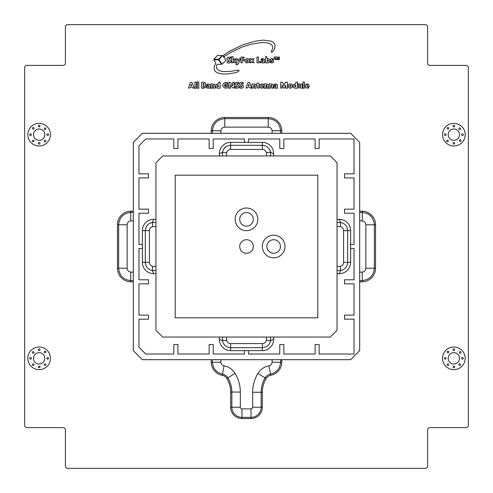 <?xml version="1.0" encoding="UTF-8"?>
<svg xmlns="http://www.w3.org/2000/svg" width="493" height="493" viewBox="0 0 493 493"><rect width="100%" height="100%" fill="white"/><g stroke="black" fill="none" stroke-linecap="round" stroke-linejoin="round"><path stroke-width="0.74" d="M213.814 59.869L215.817 62.968L214.375 66.333L214.159 69.291L215.102 71.288L217.314 72.884L222.084 73.987L228.561 73.895L236.35 72.563L238.84 71.121L239.031 70.481L238.569 70.043L229.381 71.522L222.91 71.491L219.601 70.776L217.598 69.55L216.526 67.948L216.723 64.928L217.24 64.349L221.591 64.269L218.399 59.715L213.814 59.869M281.719 82.282L280.72 82.208L280.72 88.222L281.836 87.988L282.082 85.073L283.512 88.185L284.449 88.019L285.601 85.394L285.749 88.222L287.425 88.222L287.425 82.232L285.336 82.232L283.925 85.757L282.717 82.356L281.719 82.282M204.478 86.33L204.151 86.928L203.387 87.002L203.19 85.745L203.948 85.696L204.478 86.33M204.034 84.408L203.196 84.525L203.196 83.539L204.034 83.656L204.034 84.408M202.962 82.232L201.655 82.232L201.655 88.278L205.156 87.853L205.963 86.466L205.396 85.018L205.766 83.299L204.854 82.485L202.962 82.232M218.344 86.552L217.512 86.971L217.53 85.042L218.196 85.129L218.344 86.552M218.442 82.411L218.319 83.779L216.156 84.432L215.78 87.125L216.988 88.111L220.106 88.198L220.106 81.998L218.442 82.411M268.408 61.194L267.422 61.631L267.231 59.863L268.284 59.986L268.408 61.194M266.343 56.603L265.628 56.603L265.628 62.833L268.365 62.901L269.794 61.791L269.887 59.819L269.024 58.71L267.064 58.71L266.966 56.75L266.343 56.603M191.678 85.714L190.803 85.708L191.259 84.285L191.678 85.714M190.36 82.682L188.48 87.933L189.75 88.087L190.514 87.144L191.333 87.027L192.122 87.125L192.584 88.001L194.15 88.105L192.338 82.916L191.346 82.288L190.36 82.682M217.592 55.389L213.765 59.234L218.584 59.234L222.14 55.524L217.592 55.389M235.894 82.528L235.032 83.588L235.013 84.346L237.404 86.515L236.517 87.014L235.032 86.441L235.025 87.686L235.87 88.185L237.792 88.111L238.889 87.212L238.976 85.905L236.689 83.952L237.059 83.514L238.704 83.73L238.791 82.232L235.894 82.528M291.166 86.33L290.032 87.008L289.681 85.529L290.728 85.067L291.166 86.33M289.373 84.063L288.263 85.03L288.282 87.021L289.403 88.093L291.381 88.056L292.546 86.842L292.589 85.234L291.295 84.038L289.373 84.063M265.924 83.939L264.186 83.933L264.186 88.222L265.863 88.222L265.943 85.486L266.522 84.981L266.824 88.222L268.26 88.222L267.958 84.198L265.924 83.939M208.465 87.039L208.12 87.23L207.799 86.497L208.705 86.367L208.465 87.039M208.305 83.933L206.777 84.321L206.795 85.184L208.699 85.178L206.764 85.905L206.53 87.557L207.528 88.13L210.283 88.192L209.876 84.445L208.305 83.933M253.766 83.952L251.972 83.958L251.972 88.222L253.316 88.05L253.895 85.024L254.53 85.492L254.604 88.222L256.04 88.222L255.892 84.63L255.436 84.118L253.766 83.952M298.21 83.915L298.604 87.772L302.283 88.192L302.283 83.915L300.933 84.087L300.36 87.113L299.726 86.645L299.645 83.915L298.21 83.915M307.632 85.492L306.634 85.203L307.558 84.907L307.632 85.492M306.245 84.149L305.29 85.283L305.29 86.934L306.43 88.099L308.717 88.013L308.778 87.07L306.726 86.725L309.228 86.546L308.858 84.648L307.385 83.89L306.245 84.149M249.563 58.519L250.777 60.842L249.538 62.71L251.054 62.71L251.929 61.526L252.626 62.697L254.123 62.66L252.866 60.67L254.08 58.704L252.78 58.649L251.972 59.715L251.147 58.636L249.563 58.519M258.437 57.077L257.001 57.077L257.001 62.827L260.353 62.747L260.427 61.724L258.437 61.631L258.437 57.077M271.39 58.618L270.811 58.957L270.447 60.232L272.333 61.65L270.478 61.514L270.417 62.827L272.604 62.747L273.64 62.063L273.664 61.052L272.037 59.826L272.512 59.517L273.295 59.832L273.504 58.784L271.39 58.618M196.387 81.998L194.951 81.998L194.951 88.222L196.387 88.222L196.387 81.998M304.44 81.998L302.998 81.998L302.998 88.222L304.44 88.222L304.44 81.998M198.784 81.998L197.342 81.998L197.342 88.222L198.784 88.222L198.784 81.998M258.221 82.855L257.383 83.083L256.52 84.513L257.161 85.381L257.512 87.853L258.603 88.222L259.367 87.939L258.726 86.127L259.398 84.513L258.221 82.855M274.083 57.003L274.921 59.659L275.371 59.474L275.809 57.558L276.4 59.678L277.017 59.585L277.158 58.636L277.953 59.69L278.767 58.396L278.89 59.542L279.334 59.647L279.291 56.88L278.545 57.145L277.935 58.593L277.467 56.96L274.083 57.003M242.624 57.077L240.948 57.077L240.948 62.827L242.285 62.679L242.383 60.67L244.275 60.392L244.146 59.573L242.525 59.37L242.383 58.753L242.525 58.143L244.121 57.946L244.257 57.299L242.624 57.077M262.331 85.505L261.321 85.252L261.968 84.888L262.331 85.505M261.025 84.093L259.996 85.024L260.181 87.452L261.142 88.111L263.182 88.013L263.398 86.922L261.315 86.762L264.014 86.546L263.706 85.079L262.59 84.02L261.025 84.093M270.891 83.939L269.221 83.946L269.221 88.222L270.657 88.222L270.737 85.492L271.366 85.024L271.945 88.05L273.295 88.222L273.091 84.722L272.58 84.161L270.891 83.939M212.625 83.939L211.004 83.946L211.004 88.222L212.44 88.222L212.514 85.492L213.149 85.024L213.635 88.222L215.127 88.222L214.763 84.358L212.625 83.939M262.997 61.65L262.399 61.798L262.325 61.317L263.071 60.929L262.997 61.65M262.917 58.544L261.191 58.92L261.185 59.807L262.8 59.561L263.231 59.949L261.247 60.571L260.976 62.291L262.19 62.907L264.667 62.771L264.31 59.055L262.917 58.544M275.79 87.039L275.445 87.23L275.119 86.497L276.025 86.367L275.79 87.039M275.63 83.933L274.102 84.321L274.114 85.184L276.018 85.178L274.09 85.905L273.855 87.563L274.86 88.142L277.602 88.198L277.202 84.445L275.63 83.933M240.467 82.504L239.592 83.613L239.592 84.414L241.977 86.503L241.077 87.014L239.586 86.441L239.58 87.68L240.381 88.185L242.236 88.099L243.419 87.175L243.524 85.899L241.243 83.952L241.613 83.514L243.271 83.748L243.234 82.682L241.971 82.282L240.467 82.504M227.618 57.379L226.903 58.513L227.002 59.259L229.387 61.452L227.131 61.514L227.125 62.556L227.858 63.024L229.83 62.857L230.934 61.921L231.075 61.04L228.641 58.384L230.57 58.303L230.921 57.077L227.618 57.379M247.677 61.286L247.03 61.835L246.364 61.372L246.666 59.906L247.677 59.992L247.677 61.286M247.092 58.457L245.409 59.228L244.762 60.688L245.36 62.278L246.987 62.987L248.719 62.371L249.347 60.849L248.916 59.259L247.092 58.457M249.181 85.714L248.299 85.708L248.762 84.285L249.181 85.714M247.862 82.682L245.982 87.933L247.246 88.087L248.016 87.144L248.836 87.027L249.618 87.125L250.08 88.001L251.646 88.105L249.84 82.916L248.848 82.288L247.862 82.682M225.128 82.343L223.181 83.872L222.744 85.363L223.175 86.743L224.826 88.068L227.76 87.951L228.012 84.87L225.418 85.098L225.511 85.72L226.546 86.096L226.047 86.953L225.048 86.528L224.432 85.19L225.547 83.6L227.797 83.865L227.661 82.682L225.128 82.343M295.732 86.552L294.9 86.971L294.913 85.042L295.757 85.449L295.732 86.552M295.831 82.411L295.701 83.779L293.538 84.432L293.162 87.125L294.37 88.111L297.489 88.198L297.489 81.998L295.831 82.411M229.75 82.282L228.968 82.202L228.968 88.222L230.385 88.222L230.527 84.827L232.234 87.563L234.243 88.222L234.243 82.232L232.825 82.232L232.684 85.683L230.582 82.639L229.75 82.282M233.023 56.603L231.605 56.603L231.605 62.827L232.912 62.685L233.171 61.033L234.169 62.703L235.956 62.71L234.465 60.657L235.753 58.975L237.232 63.086L235.894 64.158L236.424 64.823L237.595 64.694L238.557 63.609L240.43 58.753L238.908 58.932L238.236 61.274L237.435 58.877L234.267 58.846L233.164 60.312L233.023 56.603M222.62 55.438L218.954 59.591L222.103 64.281L226.053 60.177L222.62 55.438M263.274 40.099L254.764 41.289L242.833 44.832L229.325 51.352L223.853 55.031L223.717 56.073L224.025 56.769L230.884 52.35L242.383 46.971L251.344 44.154L261.949 42.521L267.286 42.836L270.232 43.803L271.643 44.795L272.549 46.206L272.783 48.024L271.138 52.079L272.191 52.24L273.954 50.021L274.897 47.661L275.088 45.535L274.509 43.704L273.134 42.158L271.316 41.153L263.274 40.099M284.985 246.5A11.321 11.321 0 0 0 273.664 235.179A11.321 11.321 0 0 0 262.344 246.5A11.321 11.321 0 0 0 273.664 257.821A11.321 11.321 0 0 0 284.985 246.5A11.321 11.321 0 0 0 273.664 235.179A11.321 11.321 0 0 0 262.344 246.5A11.321 11.321 0 0 0 273.664 257.821A11.321 11.321 0 0 0 284.985 246.5M266.873 246.5A6.791 6.791 0 0 0 273.664 253.291A6.791 6.791 0 0 0 280.455 246.5A6.791 6.791 0 0 0 273.664 239.709A6.791 6.791 0 0 0 266.873 246.5M133.313 142.366L133.313 350.634L142.366 359.687L350.634 359.687L359.687 350.634L359.687 142.366L350.634 133.313L142.366 133.313L133.313 142.366M138.971 319.168L138.971 347.238L145.762 354.029L173.832 354.029L173.832 344.521L177.905 344.521L177.905 354.029L177.905 344.521L173.832 344.521L173.832 354.029L145.762 354.029L138.971 347.238L138.971 319.168L148.479 319.168L148.479 315.095L148.479 319.168L138.971 319.168M138.971 315.095L148.479 315.095L138.971 315.095L138.971 283.851L148.479 283.851L148.479 279.777L148.479 283.851L138.971 283.851L138.971 315.095M138.971 279.777L148.479 279.777L138.971 279.777L138.971 248.54L142.366 248.54L138.971 248.54L138.971 279.777M138.971 244.46L142.366 244.46L138.971 244.46L138.971 213.222L148.479 213.222L148.479 209.149L148.479 213.222L138.971 213.222L138.971 244.46M138.971 209.149L148.479 209.149L138.971 209.149L138.971 177.905L148.479 177.905L148.479 173.832L148.479 177.905L138.971 177.905L138.971 209.149M138.971 173.832L148.479 173.832L138.971 173.832L138.971 145.762L138.971 173.832M145.762 138.971L138.971 145.762L145.762 138.971L173.832 138.971L173.832 148.479L177.905 148.479L173.832 148.479L173.832 138.971L145.762 138.971M177.905 138.971L177.905 148.479L177.905 138.971L209.149 138.971L209.149 148.479L213.222 148.479L209.149 148.479L209.149 138.971L177.905 138.971M213.222 138.971L213.222 148.479L213.222 138.971L244.46 138.971L244.46 142.366L244.46 138.971L213.222 138.971M248.54 138.971L248.54 142.366L248.54 138.971L279.777 138.971L279.777 148.479L283.851 148.479L279.777 148.479L279.777 138.971L248.54 138.971M283.851 138.971L283.851 148.479L283.851 138.971L315.095 138.971L315.095 148.479L319.168 148.479L315.095 148.479L315.095 138.971L283.851 138.971M319.168 138.971L319.168 148.479L319.168 138.971L354.029 138.971L354.029 173.832L344.521 173.832L344.521 177.905L344.521 173.832L354.029 173.832L354.029 138.971L319.168 138.971M354.029 177.905L344.521 177.905L354.029 177.905L354.029 209.149L344.521 209.149L344.521 213.222L344.521 209.149L354.029 209.149L354.029 177.905M354.029 213.222L344.521 213.222L354.029 213.222L354.029 244.46L350.634 244.46L354.029 244.46L354.029 213.222M354.029 248.54L350.634 248.54L354.029 248.54L354.029 279.777L344.521 279.777L344.521 283.851L344.521 279.777L354.029 279.777L354.029 248.54M354.029 283.851L344.521 283.851L354.029 283.851L354.029 315.095L344.521 315.095L344.521 319.168L344.521 315.095L354.029 315.095L354.029 283.851M354.029 319.168L344.521 319.168L354.029 319.168L354.029 354.029L319.168 354.029L319.168 344.521L315.095 344.521L319.168 344.521L319.168 354.029L354.029 354.029L354.029 319.168M315.095 354.029L315.095 344.521L315.095 354.029L283.851 354.029L283.851 344.521L279.777 344.521L283.851 344.521L283.851 354.029L315.095 354.029M279.777 354.029L279.777 344.521L279.777 354.029L248.54 354.029L248.54 350.634L248.54 354.029L279.777 354.029M244.46 354.029L244.46 350.634L244.46 354.029L213.222 354.029L213.222 344.521L209.149 344.521L213.222 344.521L213.222 354.029L244.46 354.029M209.149 354.029L209.149 344.521L209.149 354.029L177.905 354.029L209.149 354.029M175.194 175.194L175.194 317.806L317.806 317.806L317.806 175.194L175.194 175.194L175.194 317.806L317.806 317.806L317.806 175.194L175.194 175.194M155.948 162.739L155.948 330.261L162.739 337.052L330.261 337.052L337.052 330.261L337.052 162.739L330.261 155.948L162.739 155.948L155.948 162.739M239.709 219.336A6.791 6.791 0 0 0 246.5 226.127A6.791 6.791 0 0 0 253.291 219.336A6.791 6.791 0 0 0 246.5 212.545A6.791 6.791 0 0 0 239.709 219.336M253.291 246.5A6.791 6.791 0 0 0 246.5 239.709A6.791 6.791 0 0 0 239.709 246.5A6.791 6.791 0 0 0 246.5 253.291A6.791 6.791 0 0 0 253.291 246.5A6.791 6.791 0 0 0 246.5 239.709A6.791 6.791 0 0 0 239.709 246.5A6.791 6.791 0 0 0 246.5 253.291A6.791 6.791 0 0 0 253.291 246.5M257.821 219.336A11.321 11.321 0 0 0 246.5 208.015A11.321 11.321 0 0 0 235.179 219.336A11.321 11.321 0 0 0 246.5 230.656A11.321 11.321 0 0 0 257.821 219.336A11.321 11.321 0 0 0 246.5 208.015A11.321 11.321 0 0 0 235.179 219.336A11.321 11.321 0 0 0 246.5 230.656A11.321 11.321 0 0 0 257.821 219.336M226.583 155.948L226.583 152.701L222.509 152.337L222.509 155.948M270.491 152.337L270.552 152.349C269.523 147.98 266.787 145.638 262.344 145.312L262.344 149.428C264.47 149.57 265.826 150.661 266.417 152.701L270.491 152.337L270.491 155.948M222.448 152.349L219.336 153.687A11.321 11.321 0 0 1 230.656 142.366L262.344 142.366L262.344 145.312L230.656 145.312C226.213 145.638 223.477 147.98 222.448 152.349L222.509 152.337M270.552 152.349L273.664 153.687L273.664 155.948M262.344 142.366A11.321 11.321 0 0 1 273.664 153.687M219.336 155.948L219.336 153.687M266.417 337.052L266.417 340.299L270.491 340.675L270.491 337.052M222.509 340.675L222.448 340.651C223.477 345.02 226.207 347.368 230.656 347.688L230.656 343.572C228.53 343.43 227.174 342.339 226.583 340.299L222.509 340.675L222.509 337.052M270.552 340.651L273.664 339.313A11.321 11.321 0 0 1 262.344 350.634L230.656 350.634L230.656 347.688L262.344 347.688C266.793 347.368 269.529 345.02 270.552 340.651L270.491 340.675M222.448 340.651L219.336 339.313L219.336 337.052M230.656 350.634A11.321 11.321 0 0 1 219.336 339.313M273.664 337.052L273.664 339.313M155.948 266.417L152.701 266.417L152.337 270.491L155.948 270.491M152.337 222.509L152.349 222.448C147.98 223.477 145.638 226.213 145.312 230.656L149.428 230.656C149.57 228.53 150.661 227.174 152.701 226.583L152.337 222.509L155.948 222.509M152.349 270.552L153.687 273.664A11.321 11.321 0 0 1 142.366 262.344L142.366 230.656L145.312 230.656L145.312 262.344C145.638 266.787 147.98 269.523 152.349 270.552L152.337 270.491M152.349 222.448L153.687 219.336L155.948 219.336M142.366 230.656A11.321 11.321 0 0 1 153.687 219.336M155.948 273.664L153.687 273.664M337.052 226.583L340.299 226.583L340.663 222.509L337.052 222.509M340.663 270.491L340.651 270.552C345.02 269.523 347.362 266.787 347.688 262.344L343.572 262.344C343.43 264.47 342.339 265.826 340.299 266.417L340.663 270.491L337.052 270.491M340.651 222.448L339.313 219.336A11.321 11.321 0 0 1 350.634 230.656L350.634 262.344L347.688 262.344L347.688 230.656C347.362 226.213 345.02 223.477 340.651 222.448L340.663 222.509M340.651 270.552L339.313 273.664L337.052 273.664M350.634 262.344A11.321 11.321 0 0 1 339.313 273.664M337.052 219.336L339.313 219.336M133.313 272.124L130.811 272.124L130.645 280.579L131.046 281.817A13.582 13.582 0 0 1 117.463 268.235L117.463 224.765A13.582 13.582 0 0 1 131.046 211.183L133.313 211.183M133.313 212.421L130.645 212.409C123.342 213.321 119.343 217.444 118.659 224.765L127.139 224.765C127.342 222.503 128.568 221.209 130.811 220.876L130.645 212.421L131.046 211.183M117.463 224.765L118.659 224.765L118.659 268.235C119.343 275.556 123.336 279.673 130.645 280.591L133.313 280.579M133.313 281.817L131.046 281.817M359.687 220.876L362.189 220.876L362.355 212.421L361.954 211.183A13.582 13.582 0 0 1 375.537 224.765L375.537 268.235A13.582 13.582 0 0 1 361.954 281.817L359.687 281.817M359.687 280.579L362.355 280.591C369.658 279.679 373.657 275.556 374.341 268.235L365.861 268.235C365.658 270.497 364.432 271.791 362.189 272.124L362.355 280.579L361.954 281.817M375.537 268.235L374.341 268.235L374.341 224.765C373.657 217.444 369.658 213.321 362.355 212.409L359.687 212.421M359.687 211.183L361.954 211.183M220.876 133.313L220.876 130.811L212.421 130.645L211.183 131.046A13.582 13.582 0 0 1 224.765 117.463L268.235 117.463A13.582 13.582 0 0 1 281.817 131.046L281.817 133.313M280.579 133.313L280.591 130.645C279.679 123.342 275.556 119.343 268.235 118.659L268.235 127.139C270.497 127.342 271.791 128.568 272.124 130.811L280.579 130.645L281.817 131.046M268.235 117.463L268.235 118.659L224.765 118.659C217.444 119.343 213.327 123.336 212.409 130.645L212.421 133.313M211.183 133.313L211.183 131.046M220.876 359.687L211.183 359.687L211.183 361.954L212.403 362.355C213.019 368.647 216.378 372.572 222.491 374.132L224.044 365.8C222.158 365.325 221.104 364.117 220.876 362.189L220.876 359.687L272.118 359.687L272.118 362.189C271.889 364.117 270.836 365.319 268.95 365.8A16.46 16.46 0 0 0 257.907 373.466A36.353 36.353 0 0 0 252.675 392.249L252.675 407.23A1.645 1.645 0 0 1 251.029 408.876L241.971 408.876A1.645 1.645 0 0 1 240.325 407.23L240.325 392.058A35.786 35.786 0 0 0 235.075 373.398A16.46 16.46 0 0 0 224.044 365.8M212.415 359.687L212.415 362.355L220.876 362.189M240.325 407.23L230.656 407.23L230.656 392.058A26.117 26.117 0 0 0 226.823 378.439A6.791 6.791 0 0 0 222.275 375.302L222.491 374.132A7.987 7.987 0 0 1 227.84 377.817A27.306 27.306 0 0 1 231.846 392.058L231.846 407.23A10.125 10.125 0 0 0 241.971 417.355L251.029 417.355A10.125 10.125 0 0 0 261.154 407.23L261.154 392.249A27.873 27.873 0 0 1 265.166 377.848A7.987 7.987 0 0 1 270.521 374.132C276.61 372.554 279.969 368.628 280.585 362.355L272.118 362.189M280.579 359.687L281.811 359.687L281.811 361.954L280.585 362.355L280.579 359.687L272.118 359.687M281.811 361.954A13.582 13.582 0 0 1 270.743 375.302A6.791 6.791 0 0 0 266.183 378.464A26.684 26.684 0 0 0 262.344 392.249L262.344 407.23L252.675 407.23M251.029 408.876L251.029 418.545A11.321 11.321 0 0 0 262.344 407.23M251.029 418.545L241.971 418.545L241.971 408.876M230.656 407.23A11.321 11.321 0 0 0 241.971 418.545M222.275 375.302A13.582 13.582 0 0 1 211.183 361.954M65.396 466.088A2.262 2.262 0 0 0 67.664 468.35L425.336 468.35A2.262 2.262 0 0 0 427.604 466.088L427.604 429.865A2.262 2.262 0 0 1 429.865 427.604L466.088 427.604A2.262 2.262 0 0 0 468.35 425.336L468.35 67.664A2.262 2.262 0 0 0 466.088 65.396L429.865 65.396A2.262 2.262 0 0 1 427.604 63.135L427.604 26.912A2.262 2.262 0 0 0 425.336 24.65L67.664 24.65A2.262 2.262 0 0 0 65.396 26.912L65.396 63.135A2.262 2.262 0 0 1 63.135 65.396L26.912 65.396A2.262 2.262 0 0 0 24.65 67.664L24.65 425.336A2.262 2.262 0 0 0 26.912 427.604L63.135 427.604A2.262 2.262 0 0 1 65.396 429.865L65.396 466.088M459.519 358.331A5.657 5.657 0 0 1 451.033 363.23A5.657 5.657 0 0 1 451.033 353.432A5.657 5.657 0 0 1 459.519 358.331M454.688 349.728A0.826 0.826 0 0 1 453.449 350.443A0.826 0.826 0 0 1 453.449 349.013A0.826 0.826 0 0 1 454.688 349.728M454.688 366.934A0.826 0.826 0 0 1 453.449 367.649A0.826 0.826 0 0 1 453.449 366.219A0.826 0.826 0 0 1 454.688 366.934M463.291 358.331A0.826 0.826 0 0 1 462.052 359.046A0.826 0.826 0 0 1 462.052 357.616A0.826 0.826 0 0 1 463.291 358.331M446.085 358.331A0.826 0.826 0 0 1 444.846 359.046A0.826 0.826 0 0 1 444.846 357.616A0.826 0.826 0 0 1 446.085 358.331M448.803 364.672A0.826 0.826 0 0 1 447.564 365.381A0.826 0.826 0 0 1 447.564 363.957A0.826 0.826 0 0 1 448.803 364.672M460.573 364.672A0.826 0.826 0 0 1 459.334 365.381A0.826 0.826 0 0 1 459.334 363.957A0.826 0.826 0 0 1 460.573 364.672M461.023 352.446A0.826 0.826 0 0 1 459.79 353.161A0.826 0.826 0 0 1 459.79 351.731A0.826 0.826 0 0 1 461.023 352.446M448.803 351.99A0.826 0.826 0 0 1 447.564 352.705A0.826 0.826 0 0 1 447.564 351.275A0.826 0.826 0 0 1 448.803 351.99M465.182 358.331A11.321 11.321 0 0 0 448.205 348.526A11.321 11.321 0 0 0 448.205 368.135A11.321 11.321 0 0 0 465.182 358.331M44.795 134.669A5.657 5.657 0 0 1 36.309 139.568A5.657 5.657 0 0 1 36.309 129.77A5.657 5.657 0 0 1 44.795 134.669M48.567 134.669A0.826 0.826 0 0 1 47.328 135.384A0.826 0.826 0 0 1 47.328 133.954A0.826 0.826 0 0 1 48.567 134.669M31.361 134.669A0.826 0.826 0 0 1 30.122 135.384A0.826 0.826 0 0 1 30.122 133.954A0.826 0.826 0 0 1 31.361 134.669M34.079 128.328A0.826 0.826 0 0 1 32.84 129.043A0.826 0.826 0 0 1 32.84 127.619A0.826 0.826 0 0 1 34.079 128.328M45.849 128.784A0.826 0.826 0 0 1 44.61 129.499A0.826 0.826 0 0 1 44.61 128.069A0.826 0.826 0 0 1 45.849 128.784M39.964 126.066A0.826 0.826 0 0 1 38.725 126.781A0.826 0.826 0 0 1 38.725 125.351A0.826 0.826 0 0 1 39.964 126.066M39.964 143.272A0.826 0.826 0 0 1 38.725 143.987A0.826 0.826 0 0 1 38.725 142.557A0.826 0.826 0 0 1 39.964 143.272M45.849 141.01A0.826 0.826 0 0 1 44.61 141.725A0.826 0.826 0 0 1 44.61 140.295A0.826 0.826 0 0 1 45.849 141.01M34.079 141.01A0.826 0.826 0 0 1 32.84 141.725A0.826 0.826 0 0 1 32.84 140.295A0.826 0.826 0 0 1 34.079 141.01M50.459 134.669A11.321 11.321 0 0 0 33.481 124.865A11.321 11.321 0 0 0 33.481 144.474A11.321 11.321 0 0 0 50.459 134.669M459.519 134.669A5.657 5.657 0 0 1 451.033 139.568A5.657 5.657 0 0 1 451.033 129.77A5.657 5.657 0 0 1 459.519 134.669M454.688 126.066A0.826 0.826 0 0 1 453.449 126.781A0.826 0.826 0 0 1 453.449 125.351A0.826 0.826 0 0 1 454.688 126.066M454.688 143.272A0.826 0.826 0 0 1 453.449 143.987A0.826 0.826 0 0 1 453.449 142.557A0.826 0.826 0 0 1 454.688 143.272M463.291 134.669A0.826 0.826 0 0 1 462.052 135.384A0.826 0.826 0 0 1 462.052 133.954A0.826 0.826 0 0 1 463.291 134.669M446.085 134.669A0.826 0.826 0 0 1 444.846 135.384A0.826 0.826 0 0 1 444.846 133.954A0.826 0.826 0 0 1 446.085 134.669M448.803 128.328A0.826 0.826 0 0 1 447.564 129.043A0.826 0.826 0 0 1 447.564 127.619A0.826 0.826 0 0 1 448.803 128.328M461.023 140.554A0.826 0.826 0 0 1 459.79 141.269A0.826 0.826 0 0 1 459.79 139.839A0.826 0.826 0 0 1 461.023 140.554M460.573 128.784A0.826 0.826 0 0 1 459.334 129.499A0.826 0.826 0 0 1 459.334 128.069A0.826 0.826 0 0 1 460.573 128.784M448.347 141.01A0.826 0.826 0 0 1 447.108 141.725A0.826 0.826 0 0 1 447.108 140.295A0.826 0.826 0 0 1 448.347 141.01M465.182 134.669A11.321 11.321 0 0 0 448.205 124.865A11.321 11.321 0 0 0 448.205 144.474A11.321 11.321 0 0 0 465.182 134.669M44.795 358.331A5.657 5.657 0 0 1 36.309 363.23A5.657 5.657 0 0 1 36.309 353.432A5.657 5.657 0 0 1 44.795 358.331M39.964 349.728A0.826 0.826 0 0 1 38.725 350.443A0.826 0.826 0 0 1 38.725 349.013A0.826 0.826 0 0 1 39.964 349.728M39.964 366.934A0.826 0.826 0 0 1 38.725 367.649A0.826 0.826 0 0 1 38.725 366.219A0.826 0.826 0 0 1 39.964 366.934M31.361 358.331A0.826 0.826 0 0 1 30.122 359.046A0.826 0.826 0 0 1 30.122 357.616A0.826 0.826 0 0 1 31.361 358.331M48.567 358.331A0.826 0.826 0 0 1 47.328 359.046A0.826 0.826 0 0 1 47.328 357.616A0.826 0.826 0 0 1 48.567 358.331M34.079 352.446A0.826 0.826 0 0 1 32.84 353.161A0.826 0.826 0 0 1 32.84 351.731A0.826 0.826 0 0 1 34.079 352.446M45.849 351.99A0.826 0.826 0 0 1 44.61 352.705A0.826 0.826 0 0 1 44.61 351.275A0.826 0.826 0 0 1 45.849 351.99M45.849 364.672A0.826 0.826 0 0 1 44.61 365.381A0.826 0.826 0 0 1 44.61 363.957A0.826 0.826 0 0 1 45.849 364.672M34.079 364.672A0.826 0.826 0 0 1 32.84 365.381A0.826 0.826 0 0 1 32.84 363.957A0.826 0.826 0 0 1 34.079 364.672M50.459 358.331A11.321 11.321 0 0 0 33.481 348.526A11.321 11.321 0 0 0 33.481 368.135A11.321 11.321 0 0 0 50.459 358.331M266.417 152.701L266.417 155.948M230.656 142.366L230.656 149.428L262.344 149.428M226.583 152.701C227.174 150.661 228.53 149.57 230.656 149.428M262.344 350.634L262.344 343.572L230.656 343.572M266.417 340.299C265.826 342.345 264.47 343.43 262.344 343.572M226.583 340.299L226.583 337.052M152.701 226.583L155.948 226.583M142.366 262.344L149.428 262.344L149.428 230.656M152.701 266.417C150.661 265.826 149.57 264.47 149.428 262.344M350.634 230.656L343.572 230.656L343.572 262.344M340.299 226.583C342.339 227.174 343.43 228.53 343.572 230.656M340.299 266.417L337.052 266.417M117.463 268.235L127.139 268.235L127.139 224.765M130.811 272.124C128.568 271.791 127.342 270.497 127.139 268.235M130.811 220.876L133.313 220.876M375.537 224.765L365.861 224.765L365.861 268.235M362.189 220.876C364.432 221.209 365.658 222.503 365.861 224.765M362.189 272.124L359.687 272.124M272.124 130.811L272.124 133.313M224.765 117.463L224.765 127.139L268.235 127.139M220.876 130.811C221.209 128.568 222.503 127.342 224.765 127.139M226.823 378.439L235.075 373.398M230.656 392.058L240.325 392.058M262.344 392.249L252.675 392.249M266.183 378.464L257.907 373.466M270.743 375.302L268.95 365.8"/></g></svg>
